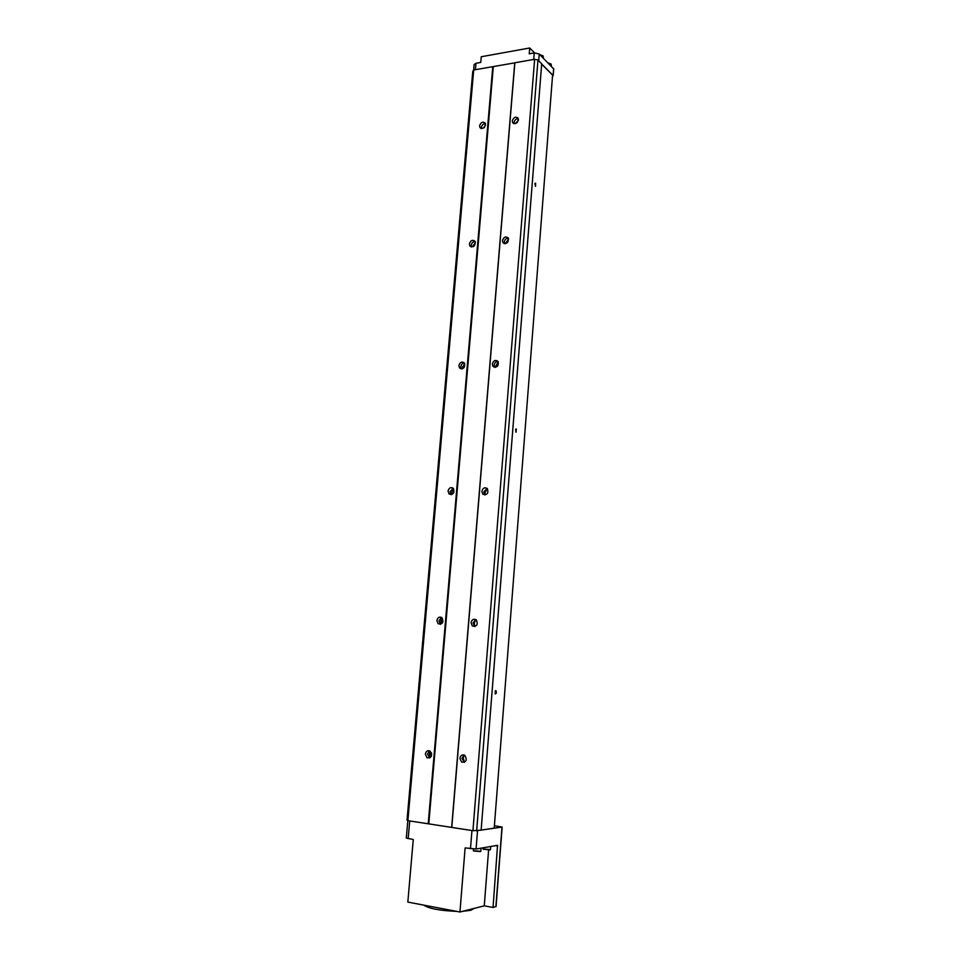 <?xml version="1.0" encoding="UTF-8"?>
<svg xmlns="http://www.w3.org/2000/svg" width="960" height="960" viewBox="0 0 960 960"><rect width="100%" height="100%" fill="white"/><g stroke="black" fill="none" stroke-linecap="round" stroke-linejoin="round"><path stroke-width="1.44" d="M462.768 911.292L470.76 910.296L473.976 908.448M423.696 905.112C428.76 908.556 439.728 910.632 456.588 911.364M453.408 488.388L451.716 492.876M464.688 363.408L462.396 368.448M475.44 242.352L473.064 245.916M485.604 125.052L483.324 128.124M429.876 750.984L429.648 757.2M441.768 617.532L440.856 624.084M495.912 906.516L493.056 907.476L497.532 845.328L476.076 849.012L465.12 847.908L459.948 912L407.832 902.088L413.268 839.508L406.284 838.068L407.82 820.632M473.64 70.08L474.12 64.536L475.98 63.288L480.768 62.436L481.26 56.736L529.704 48L529.236 53.82L534.24 52.932L539.244 54.012L553.632 68.904M541.68 64.02L553.128 75.504L552.528 75.912M529.704 48L534.54 52.884M473.7 69.984L407.88 820.668L407.028 820.152L472.764 71.412L473.7 69.984L514.86 62.844M514.86 62.772L534.624 59.304L537.972 60.024L541.704 63.78L481.128 830.196L472.932 830.688L451.788 827.436L514.86 62.772M436.884 620.508C437.724 617.352 439.404 616.404 441.948 617.664C443.916 622.368 442.644 624.396 438.132 623.76L436.884 620.508M448.056 491.088C449.028 487.776 450.804 486.852 453.372 488.352C454.776 493.08 453.312 494.928 448.98 493.884L448.056 491.088M458.88 365.616C459.984 362.184 461.808 361.284 464.364 362.928C465.288 367.632 463.692 369.336 459.576 368.028L458.88 365.616M469.392 243.924C470.592 240.396 472.452 239.496 474.972 241.236C475.5 245.88 473.82 247.476 469.908 246.012L469.392 243.924M479.58 125.82C480.864 122.232 482.748 121.332 485.22 123.108C485.436 127.68 483.684 129.192 479.988 127.644L479.58 125.82M425.352 754.056C426.048 751.104 427.62 750.108 430.056 751.092C432.672 755.64 431.664 757.896 427.044 757.836L425.352 754.056M407.88 820.668L451.788 827.412M492.78 66.636L428.208 823.8L492.804 66.66M493.308 66.768L428.796 823.824M514.728 63.024L451.668 827.34M471.06 622.692C471.936 619.44 473.688 618.504 476.328 619.872C478.26 624.72 476.916 626.736 472.296 625.944L471.06 622.692M481.86 491.328C482.88 487.908 484.728 487.008 487.38 488.616C488.724 493.488 487.176 495.312 482.76 494.1L481.86 491.328M492.324 364.032C493.476 360.492 495.372 359.604 498.012 361.368C498.852 366.192 497.172 367.872 492.984 366.396L492.324 364.032M502.464 240.612C503.724 236.988 505.656 236.1 508.248 237.948C508.692 242.712 506.928 244.272 502.968 242.652L502.464 240.612M512.304 120.9C513.648 117.204 515.604 116.304 518.136 118.2C518.256 122.868 516.444 124.356 512.688 122.664L512.304 120.9M459.912 758.316C460.632 755.28 462.252 754.284 464.796 755.352C467.424 760.056 466.356 762.312 461.604 762.12L459.912 758.316M534.624 59.304L472.932 830.688M537.972 60.024L476.652 830.856M516.3 428.976L516.036 432.276L515.604 429.432L516.3 428.976M535.62 183.156L535.536 186.348L534.912 183.468L535.62 183.156M495.732 690.564C496.716 692.076 496.56 693.228 495.264 694.008L495.732 690.564M495.888 906.744L501.996 827.064L481.14 830.124L494.208 828.168L552.588 75.096L541.68 64.14M515.976 428.988L516.036 432.276M495.384 690.864L495.156 693.708M475.74 619.524L474.276 623.316L474.78 626.58M464.064 755.004L463.272 757.788L464.376 762.372L461.976 758.232L464.088 754.992M518.52 119.928L515.412 123.684M508.656 238.848L505.356 243.696M498.192 361.62L495.24 367.392M487.188 488.424L484.932 493.032L485.052 494.964M501.996 827.064L494.4 825.744M548.208 63.108L551.16 64.152L551.376 66.336M548.028 62.928L550.944 63.96M540.12 54.912L543.132 55.968L543.36 58.188M539.94 54.72L542.904 55.776M459.948 912L484.26 905.844L493.056 907.476M488.58 850.332L484.26 905.844M495.18 690.948L495.396 693.66M534.912 183.48L535.512 186.036M515.64 429.372L516.096 431.94M429.708 758.016L427.488 753.984L429.516 750.816M481.56 128.64L481.416 127.344C481.932 124.932 483.288 123.696 485.472 123.636M471.624 246.984L471.276 245.16C471.744 242.82 473.04 241.608 475.14 241.512M461.496 368.94L460.824 366.564C461.232 364.356 462.42 363.156 464.388 362.964M451.164 494.664L450.06 491.712L453.192 488.184M440.592 624.312L438.948 620.784L441.552 617.4M514.224 123.72L514.08 122.46C514.644 119.928 516.072 118.668 518.376 118.704M504.648 243.696L504.288 241.872C504.804 239.424 506.172 238.2 508.392 238.188M492.984 366.396L494.868 367.356L494.208 364.992C494.628 362.688 495.888 361.464 497.988 361.344M484.968 494.976L483.792 491.964L487.116 488.376M474.828 626.58L473.052 622.968L475.8 619.512M483.384 849.288L490.14 849.876M483.144 849L490.428 849.624M473.628 851.004L480.456 851.58M473.376 850.692L480.756 851.316M431.436 752.832L431.1 756.756M431.616 753.408L431.376 756.228M473.136 245.664L473.052 246.744M462.78 366.36L462.576 368.748M452.1 490.752L451.776 494.532M441.096 619.032L440.724 623.34M429.732 751.38L429.36 755.82M408.168 838.68L409.716 820.956M470.484 848.784L471.948 830.532M475.98 63.288L475.428 69.672M534.24 52.932L533.712 59.472M539.244 54.012L538.704 60.768M553.656 68.652L553.128 75.504M476.076 849.012L477.528 830.724M497.784 845.964L495.744 845.64M553.716 68.784L553.188 75.636M496.056 906.648L502.152 827.004M427.044 757.836L429.168 757.74M479.988 127.644L481.008 128.496M469.908 246.012L471.324 246.924M459.576 368.028L461.46 368.94M448.98 493.884L450.984 494.508M438.132 623.76L440.196 624.036M461.604 762.12L463.668 762.012M512.688 122.664L513.708 123.564M502.968 242.652L504.396 243.636M482.76 494.1L484.704 494.724M472.296 625.944L474.3 626.22M490.452 849.696L490.704 846.504M483.096 849.072L483.204 847.788M480.792 851.4L481.044 848.16M473.328 850.764L473.472 849.084"/></g></svg>

